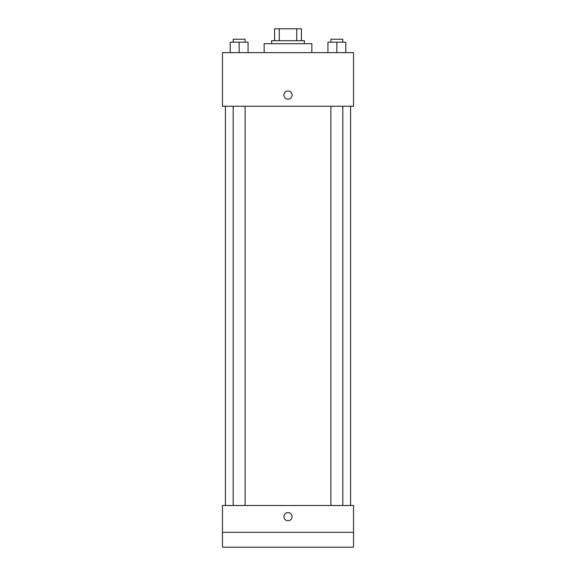 <?xml version="1.0" encoding="UTF-8"?>
<svg xmlns="http://www.w3.org/2000/svg" width="576" height="576" viewBox="0 0 576 576"><rect width="100%" height="100%" fill="white"/><g stroke="black" fill="none" stroke-linecap="round" stroke-linejoin="round"><path stroke-width="0.86" d="M279.259 40.716L279.259 28.8L274.594 28.8L274.594 40.716L274.594 28.8M279.259 28.8L301.406 28.8L301.406 40.716M296.741 40.716L296.741 28.8M271.613 43.697L271.613 40.716L304.387 40.716L304.387 43.697M311.832 52.632L311.832 43.697L264.168 43.697L264.168 52.632M222.458 52.632L353.542 52.632L353.542 106.265L222.458 106.265L222.458 52.632M288 99.187A4.097 4.097 0 0 1 284.45 93.046A4.097 4.097 0 0 1 291.55 93.046A4.097 4.097 0 0 1 288 99.187M222.458 505.49L353.542 505.49L353.542 547.2L222.458 547.2L222.458 505.49M288 520.754A4.097 4.097 0 0 1 284.45 514.613A4.097 4.097 0 0 1 291.55 514.613A4.097 4.097 0 0 1 288 520.754M222.458 532.303L353.542 532.303M327.924 52.632L327.924 42.206L345.802 42.206L345.802 52.632L345.802 42.206M336.859 52.632L336.859 42.206M342.821 42.206L342.821 39.226L330.905 39.226L330.905 42.206M230.198 52.632L230.198 42.206L248.076 42.206L248.076 52.632L248.076 42.206M239.141 52.632L239.141 42.206M245.095 42.206L245.095 39.226L233.179 39.226L233.179 42.206M350.568 505.49L350.568 106.265M225.432 505.49L225.432 106.265M330.905 106.265L330.905 505.49M342.821 106.265L342.821 505.49M245.095 505.49L245.095 106.265M233.179 505.49L233.179 106.265"/></g></svg>
